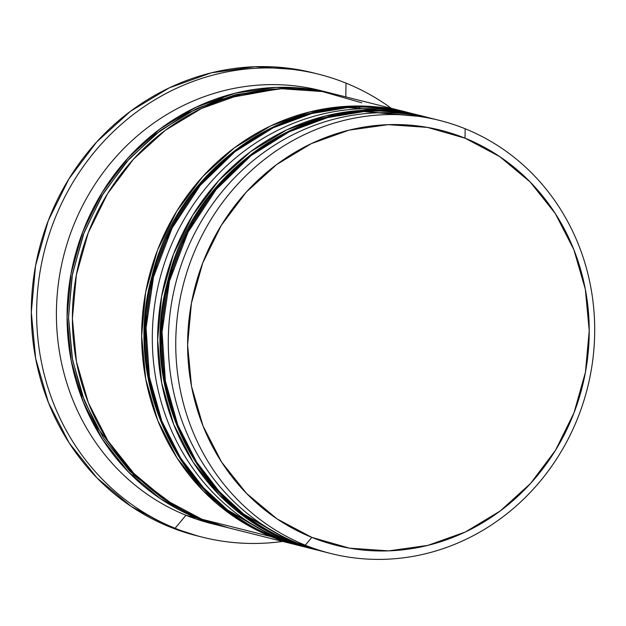 <?xml version="1.0" encoding="UTF-8"?>
<svg xmlns="http://www.w3.org/2000/svg" width="626" height="626" viewBox="0 0 626 626"><rect width="100%" height="100%" fill="white"/><g stroke="black" fill="none" stroke-linecap="round" stroke-linejoin="round"><path stroke-width="0.94" d="M428.888 117.766L425.696 116.937L363.949 111.577L327.625 117.578L289.212 131.796L251.018 155.647L216.142 189.521L188.011 232.254L169.489 281.051L162.056 331.991L165.405 381.038L177.768 424.984L196.587 461.996L219.264 491.543L243.6 514.024L291.442 541.717A223.271 208.575 -75.9 0 1 172.987 268.875A223.271 208.575 -75.9 0 1 425.696 116.937A223.271 208.575 -75.9 0 1 428.888 117.766L424.631 116.671A223.271 208.575 104.1 0 0 171.923 268.609A223.271 208.575 104.1 0 0 290.378 541.451L242.536 513.758L218.2 491.269L195.523 461.73L176.704 424.718L164.341 380.772L160.992 331.725L168.425 280.784L186.947 231.988L215.078 189.255L249.946 155.381L288.148 131.53L326.561 117.312L362.884 111.311L424.631 116.671C317.609 86.74 195.195 164.849 168.011 279.971C138.103 385.459 193.88 505.002 290.221 541.396L315.981 549.784L290.378 541.451A223.271 208.575 104.1 0 0 315.981 549.784L317.046 550.058A223.271 208.575 -75.9 0 1 291.442 541.717L320.262 550.833M412.902 113.76L409.709 112.93L347.962 107.57L311.638 113.572L273.233 127.79L235.032 151.641L200.156 185.507L172.025 228.247L153.511 277.044L146.069 327.985L149.418 377.024L161.782 420.977L180.609 457.989L203.286 487.529L227.621 510.018L275.463 537.703A223.271 208.575 -75.9 0 1 157.009 264.868A223.271 208.575 -75.9 0 1 409.709 112.93A223.271 208.575 -75.9 0 1 412.902 113.76M304.275 546.819L301.067 546.044A223.271 208.575 -75.9 0 1 275.463 537.703L299.995 545.778L274.243 537.39A9.241 3.271 -68 0 0 274.391 537.437L226.557 509.752L202.221 487.263L179.545 457.723L160.718 420.711L148.354 376.758L145.005 327.719L152.447 276.778L170.961 227.981L199.091 185.241L233.968 151.375L272.169 127.524L310.574 113.306L346.898 107.304L408.645 112.664A223.271 208.575 104.1 0 0 155.937 264.602A223.271 208.575 104.1 0 0 274.391 537.437L275.463 537.703L274.391 537.437A223.271 208.575 104.1 0 0 299.995 545.778L274.391 537.437A9.241 3.271 112 0 1 274.227 537.382C177.901 500.988 122.125 381.445 152.024 275.964C179.216 160.843 301.63 82.734 408.645 112.664L412.91 113.76M174.114 505.37L133.815 475.204L96.592 426.635L82.053 394.724L72.209 358.158L68.508 318.031L72.045 276.097L83.281 234.578L101.803 195.844L126.436 161.962L155.404 134.347L186.751 113.611L218.638 99.628L278.64 88.869L235.705 94.62L196.689 108.564L160.749 130.239L129.253 158.808L103.423 193.176L84.244 232.027L72.452 273.859L68.5 317.069L72.553 360.005L84.432 401L103.705 438.482L129.613 471.026L161.172 497.365L174.184 505.409M305.292 545.191L311.803 537.374A214.029 199.944 -75.9 0 1 202.801 262.795A214.029 199.944 -75.9 0 1 465.04 138.174L465.149 128.753A223.271 208.575 104.1 0 0 191.595 258.749A223.271 208.575 104.1 0 0 305.292 545.191A223.271 208.575 -75.9 0 1 186.838 272.349A223.271 208.575 -75.9 0 1 439.546 120.411A223.271 208.575 -75.9 0 1 465.149 128.753A223.271 208.575 -75.9 0 1 583.604 401.587A223.271 208.575 -75.9 0 1 330.904 553.533A223.271 208.575 -75.9 0 1 305.292 545.191L297.835 543.321A223.271 208.575 -75.9 0 1 180.014 268.523A223.271 208.575 -75.9 0 1 435.806 119.511A223.271 208.575 104.1 0 0 432.089 118.541A223.271 208.575 104.1 0 0 179.38 270.479A223.271 208.575 104.1 0 0 297.835 543.321L305.292 545.191A223.271 208.575 104.1 0 0 578.854 415.187A223.271 208.575 104.1 0 0 465.149 128.753L465.04 138.174L427.355 127.375L388.175 124.668L349.003 130.153L311.349 143.612L276.653 164.536L246.253 192.112L221.322 225.29L202.801 262.795L191.423 303.172L187.612 344.887L191.517 386.32L202.988 425.891L221.588 462.082L246.597 493.484L277.06 518.915L311.803 537.374L349.488 548.165L388.668 550.872L427.84 545.395L465.494 531.936L500.19 511.012L530.59 483.428L555.52 450.25L574.034 412.753L585.42 372.376L589.23 330.661L585.326 289.228L573.846 249.649L555.254 213.466L530.238 182.056L499.783 156.633L465.04 138.174A214.029 199.944 -75.9 0 1 574.034 412.753A214.029 199.944 -75.9 0 1 311.803 537.374L305.292 545.191M314.385 549.378A223.271 208.575 -75.9 0 1 312.789 548.986A223.271 208.575 -75.9 0 1 287.178 540.645L281.856 539.307A223.271 208.575 -75.9 0 1 163.84 265.103A223.271 208.575 -75.9 0 1 418.708 115.207A223.271 208.575 104.1 0 0 416.102 114.535A223.271 208.575 104.1 0 0 163.402 266.473A223.271 208.575 104.1 0 0 281.856 539.307L287.178 540.645A223.271 208.575 -75.9 0 1 168.723 267.811A223.271 208.575 -75.9 0 1 421.431 115.865A223.271 208.575 -75.9 0 1 423.019 116.272M315.95 73.555A238.662 222.966 104.1 0 0 313.29 72.866A238.662 222.966 104.1 0 0 43.155 235.282A238.662 222.966 104.1 0 0 169.787 526.935L175.108 528.274A238.662 222.966 -75.9 0 1 48.484 236.62A238.662 222.966 -75.9 0 1 318.618 74.204A238.662 222.966 -75.9 0 1 345.99 83.117L345.826 96.905L345.99 83.117A238.662 222.966 104.1 0 0 53.57 222.081A238.662 222.966 104.1 0 0 175.108 528.274L185.953 515.253A223.271 208.575 -75.9 0 1 68.398 239.625A223.271 208.575 -75.9 0 1 325.489 91.881M404.599 111.647L336.185 94.487A223.271 208.575 104.1 0 0 83.477 246.425A223.271 208.575 104.1 0 0 201.932 519.259L271.199 536.638A223.271 208.575 -75.9 0 1 152.744 263.796A223.271 208.575 -75.9 0 1 405.452 111.858A223.271 208.575 -75.9 0 1 407.041 112.265M330.004 92.938L320.199 90.473A223.271 208.575 104.1 0 0 67.498 242.418A223.271 208.575 104.1 0 0 185.953 515.253L196.603 517.921A223.271 208.575 -75.9 0 1 78.148 245.087A223.271 208.575 -75.9 0 1 330.857 93.149A223.271 208.575 -75.9 0 1 333.462 93.822M358.698 108.908A7.7 2.723 -68 0 0 359.919 107.069M360.067 106.796A7.7 2.723 -68 0 0 360.474 106.013M198.059 536.083L169.787 526.935L131.045 506.348L97.077 477.998L69.189 442.973L48.452 402.628L35.659 358.495L31.3 312.288L35.549 265.776L48.241 220.751L68.883 178.934L96.694 141.938L130.591 111.178L169.278 87.851L211.267 72.843L254.954 66.724L298.641 69.744L314.26 73.109M169.787 526.935A238.662 222.966 104.1 0 0 197.151 535.856L202.48 537.194A238.662 222.966 -75.9 0 1 175.108 528.274L169.787 526.935M345.99 83.117A238.662 222.966 -75.9 0 1 391.297 108.306A238.662 222.966 104.1 0 0 345.99 83.117M224.797 526.896A223.271 208.575 -75.9 0 1 222.214 526.263A223.271 208.575 -75.9 0 1 196.603 517.921L185.953 515.253L175.108 528.274A238.662 222.966 104.1 0 0 282.647 541.427A238.662 222.966 -75.9 0 1 202.48 537.194M216.854 524.846A223.271 208.575 -75.9 0 1 185.953 515.253A223.271 208.575 104.1 0 0 211.557 523.594L221.307 526.036M224.851 526.912L196.603 517.921L160.366 498.664L128.596 472.145L102.5 439.382L83.102 401.634L71.129 360.349L67.06 317.124L71.035 273.609L82.906 231.487L102.218 192.37L128.236 157.76L159.943 128.987L196.134 107.163L235.415 93.125L276.277 87.405L317.155 90.23L333.541 93.837M361.789 102.82L322.476 91.568L281.606 88.743L240.744 94.463L201.462 108.501L165.272 130.325L133.557 159.098L107.547 193.708L88.235 232.825L76.364 274.947L72.389 318.462L76.458 361.687L88.43 402.964L107.829 440.712L133.917 473.475L165.694 500.002L201.932 519.259L228.388 527.812M201.932 519.259A223.271 208.575 104.1 0 0 227.535 527.601L296.802 544.972A223.271 208.575 -75.9 0 1 271.199 536.638L201.932 519.259M298.399 545.371A223.271 208.575 -75.9 0 1 296.802 544.972M407.174 112.297L391.743 108.94L350.873 106.115L310.011 111.835L270.729 125.873L234.531 147.705L202.824 176.469L176.814 211.079L157.494 250.197L145.623 292.326L141.648 335.833L145.725 379.059L157.689 420.343L177.095 458.091L203.184 490.854L234.961 517.373L271.199 536.638L298.508 545.395M310.042 548.282A223.271 208.575 -75.9 0 1 281.856 539.307A223.271 208.575 104.1 0 0 307.46 547.648L311.881 548.759M314.487 549.409L287.178 540.645L250.94 521.388L219.17 494.861L193.074 462.098L173.676 424.35L161.704 383.073L157.635 339.848L161.61 296.333L173.48 254.211L192.792 215.094L218.81 180.484L250.517 151.711L286.708 129.887L325.99 115.841L366.852 110.121L407.729 112.946L423.153 116.303M327.179 552.555A223.271 208.575 -75.9 0 1 297.835 543.321A223.271 208.575 104.1 0 0 323.439 551.655L330.904 553.533M432.089 118.541L439.546 120.411M416.102 114.535L420.578 115.654M313.29 72.866L318.618 74.204"/></g></svg>
